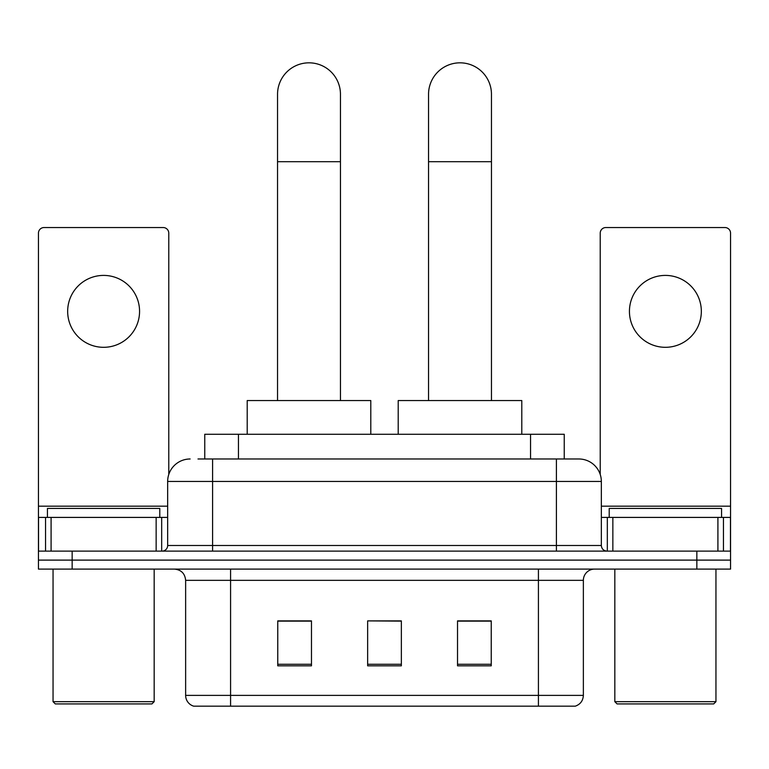 <?xml version="1.0" encoding="UTF-8"?>
<svg xmlns="http://www.w3.org/2000/svg" width="769" height="769" viewBox="0 0 769 769"><rect width="100%" height="100%" fill="white"/><g stroke="black" fill="none" stroke-linecap="round" stroke-linejoin="round"><path stroke-width="1.15" d="M204.756 458.987L204.756 434.274L564.244 434.274L564.244 458.987M198.508 458.987L578.528 458.987M197.998 458.987L212.6 458.987L212.6 481.461L167.661 481.461L167.661 545.5A5.614 5.614 0 0 1 162.038 551.123M190.126 458.987A22.474 22.474 0 0 0 167.661 481.461M578.874 458.987A22.474 22.474 0 0 1 601.339 481.461L601.339 545.5C601.675 548.912 603.55 550.787 606.962 551.123M72.151 551.123L38.45 551.123L38.45 560.111L72.151 560.111L38.45 560.111L38.45 569.098L72.151 569.098L72.151 560.111L696.849 560.111L72.151 560.111L72.151 551.123L696.849 551.123L696.849 560.111L730.55 560.111L696.849 560.111L696.849 569.098L72.151 569.098M696.849 569.098L730.55 569.098L730.55 517.412L730.55 551.123L696.849 551.123M583.363 695.387C583.056 700.77 580.355 704.366 575.279 706.173L538.425 706.173L538.425 695.387L583.363 695.387L583.363 580.335A11.237 11.237 0 0 1 594.6 569.098M185.637 695.387L230.575 695.387L230.575 706.173L538.425 706.173L193.721 706.173A11.237 11.237 0 0 1 185.637 695.387L185.637 580.335C184.964 573.511 181.224 569.762 174.4 569.098M491.237 665.829L491.237 620.891L457.526 620.891L457.526 665.829L491.237 665.829M311.474 665.829L311.474 620.891L277.763 620.891L277.763 665.829L311.474 665.829M401.351 665.829L401.351 620.891L367.649 620.891L367.649 665.829L401.351 665.829M367.649 620.891L401.351 621.121L367.649 620.891M311.474 621.121L277.763 621.121M491.237 621.121L457.526 621.121M103.613 275.408A35.951 35.951 0 0 0 67.662 311.358A35.951 35.951 0 0 0 103.613 347.309A35.951 35.951 0 0 0 139.564 311.358A35.951 35.951 0 0 0 103.613 275.408M156.145 551.123L156.145 517.412L51.09 517.412L51.09 551.123M168.776 474.444L168.776 233.161A5.614 5.614 0 0 0 163.163 227.537L44.064 227.537A5.614 5.614 0 0 0 38.45 233.161L38.45 517.412L51.09 517.412M156.145 517.412L167.661 517.412M38.45 551.123L38.45 517.412M151.926 703.923L55.301 703.923L53.051 701.674L154.175 701.674L151.926 703.923M53.051 569.098L53.051 701.674M154.175 569.098L154.175 701.674M159.789 517.412L159.789 508.424L47.438 508.424L47.438 517.412M277.542 400.562L277.542 94.289A31.462 31.462 0 0 1 308.994 62.827A31.462 31.462 0 0 1 340.456 94.289A31.462 31.462 0 0 0 308.994 62.827M340.456 400.562L340.456 94.289M370.793 434.274L370.793 400.562L247.205 400.562L247.205 434.274M428.544 400.562L428.544 94.289A31.462 31.462 0 0 1 460.006 62.827A31.462 31.462 0 0 1 491.458 94.289A31.462 31.462 0 0 0 460.006 62.827M491.458 400.562L491.458 94.289M521.795 434.274L521.795 400.562L398.207 400.562L398.207 434.274M665.387 275.408A35.951 35.951 0 0 0 629.436 311.358A35.951 35.951 0 0 0 665.387 347.309A35.951 35.951 0 0 0 701.338 311.358A35.951 35.951 0 0 0 665.387 275.408M717.91 551.123L717.91 517.412L612.855 517.412L612.855 551.123M717.91 517.412L730.55 517.412L730.55 233.161A5.614 5.614 0 0 0 724.936 227.537L605.837 227.537A5.614 5.614 0 0 0 600.224 233.161L600.224 474.444M601.339 517.412L612.855 517.412M713.699 703.923L617.074 703.923L614.825 701.674L715.949 701.674L713.699 703.923M614.825 569.098L614.825 701.674M715.949 569.098L715.949 701.674M721.562 517.412L721.562 508.424L609.211 508.424L609.211 517.412M238.457 458.987L238.457 434.274M530.543 458.987L530.543 434.274M212.6 551.123L212.6 545.5L601.339 545.5M167.661 545.5L212.6 545.5L212.6 481.461L556.4 481.461L556.4 551.123M601.339 481.461L556.4 481.461L556.4 458.987M538.425 569.098L538.425 580.335L185.637 580.335M583.363 580.335L538.425 580.335L538.425 695.387L230.575 695.387L230.575 569.098M401.351 664.272L367.649 664.272M311.474 664.272L277.763 664.272M491.237 664.272L457.526 664.272M167.661 506.175L38.45 506.175M161.673 517.412L161.673 551.123M38.537 517.412L38.537 551.123M45.554 551.123L45.554 517.412M277.542 161.701L340.456 161.701M428.544 161.701L491.458 161.701M730.55 506.175L601.339 506.175M730.463 551.123L730.463 517.412M723.446 517.412L723.446 551.123M607.327 551.123L607.327 517.412"/></g></svg>
